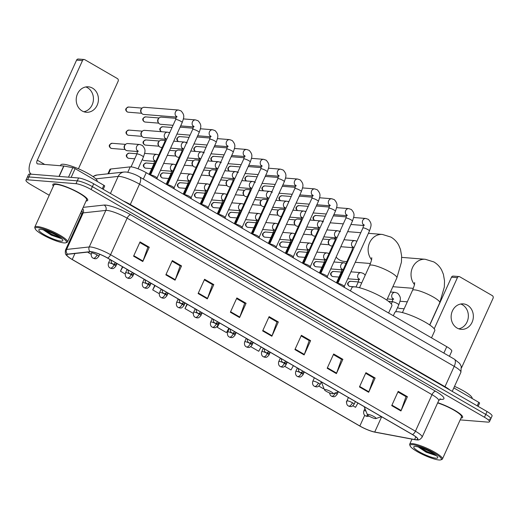 <?xml version="1.0" encoding="UTF-8"?>
<svg xmlns="http://www.w3.org/2000/svg" width="519" height="519" viewBox="0 0 519 519"><rect width="100%" height="100%" fill="white"/><g stroke="black" fill="none" stroke-linecap="round" stroke-linejoin="round"><path stroke-width="0.78" d="M107.926 173.794L109.924 169.402A11.976 2.264 24.4 0 1 110.722 169.006L130.23 166.871A11.976 2.264 24.4 0 1 131.112 166.871A11.976 2.264 24.4 0 1 146.228 172.684L446.768 346.686A11.976 2.264 24.4 0 1 451.77 351.162L449.435 356.319M489.08 419.255A11.976 2.264 -155.6 0 0 490.76 418.865L492.057 416.004A11.976 2.264 -155.6 0 0 487.049 411.535L93.692 183.791A11.976 2.264 -155.6 0 0 78.577 177.985L30.225 174.099A11.976 2.264 -155.6 0 0 28.539 174.488L27.248 177.342A11.976 2.264 -155.6 0 1 28.928 176.953A11.976 2.264 -155.6 0 0 27.248 177.342L25.95 180.197A11.976 2.264 -155.6 0 0 30.958 184.673L49.24 195.261M460.171 419.89L487.782 422.109A11.976 2.264 -155.6 0 0 489.469 421.72A11.976 2.264 -155.6 0 0 484.461 417.244L91.104 189.506A11.976 2.264 -155.6 0 0 75.988 183.694L77.279 180.839L28.928 176.953L77.279 180.839A11.976 2.264 -155.6 0 1 92.395 186.645A11.976 2.264 -155.6 0 0 77.279 180.839L78.577 177.985M484.461 417.244L485.752 414.389L92.395 186.645L485.752 414.389A11.976 2.264 -155.6 0 1 490.76 418.865A11.976 2.264 -155.6 0 0 485.752 414.389L487.049 411.535M55.501 183.888A19.158 3.62 -155.6 0 0 52.802 184.511A19.158 3.62 -155.6 0 0 53.373 186.152A19.158 3.62 -155.6 0 1 52.802 184.511A19.158 3.62 -155.6 0 1 55.501 183.888A19.158 3.62 -155.6 0 1 75.878 191.115A19.158 3.62 -155.6 0 1 87.698 200.34A19.158 3.62 -155.6 0 0 75.878 191.115A19.158 3.62 -155.6 0 0 55.501 183.888M91.325 251.812A12.774 2.413 24.4 0 1 107.446 258.008L412.3 434.513A12.774 2.413 24.4 0 1 417.639 439.282A12.774 2.413 24.4 0 1 414.603 439.522L374.731 432.029A12.774 2.413 24.4 0 1 359.849 426.002L72.232 259.481A12.774 2.413 24.4 0 1 66.893 254.706A12.774 2.413 24.4 0 1 67.742 254.291L90.377 251.812A12.774 2.413 24.4 0 1 91.325 251.812M91.078 251.67A13.092 2.478 -155.6 0 0 90.111 251.67L67.476 254.148A13.092 2.478 -155.6 0 0 68.891 257.411A13.092 2.478 -155.6 0 0 72.076 259.468L359.693 425.989A13.092 2.478 -155.6 0 0 374.42 432.055A13.092 2.478 -155.6 0 0 374.945 432.165L414.817 439.664A13.092 2.478 -155.6 0 0 412.456 434.526L107.602 258.021A13.092 2.478 -155.6 0 0 91.078 251.67M397.917 391.962L406.027 396.659L401.135 410.471A3.192 1.46 120.1 0 1 400.934 410.97L407.415 396.698L398.196 391.358L391.715 405.631L400.934 410.97M405.871 396.568L407.415 396.698M365.648 373.284L373.758 377.975L368.873 391.793A3.192 1.46 120.1 0 1 368.672 392.286L375.146 378.014L365.927 372.674L359.453 386.953L368.672 392.286M373.609 377.89L375.146 378.014M333.38 354.6L341.489 359.297L336.604 373.109A3.192 1.46 120.1 0 1 336.403 373.609L342.877 359.33L333.659 353.99L327.184 368.269L336.403 373.609M341.34 359.206L342.877 359.33M301.117 335.916L309.22 340.613L304.335 354.425A3.192 1.46 120.1 0 1 304.134 354.925L310.609 340.646L301.39 335.313L294.915 349.585L304.134 354.925M309.071 340.522L310.609 340.646M139.78 242.509L147.883 247.2L142.997 261.018A3.192 1.46 120.1 0 1 142.796 261.518L149.271 247.239L140.052 241.899L133.578 256.178L142.796 261.518M147.733 247.115L149.271 247.239M172.042 261.193L180.151 265.884L175.266 279.702A3.192 1.46 120.1 0 1 175.065 280.195L181.54 265.923L172.321 260.583L165.846 274.856L175.065 280.195M180.002 265.799L181.54 265.923M204.311 279.871L212.42 284.568L207.535 298.38A3.192 1.46 120.1 0 1 207.334 298.879L213.809 284.6L204.59 279.267L198.115 293.54L207.334 298.879M212.271 284.477L213.809 284.6M236.58 298.555L244.689 303.252L239.797 317.064A3.192 1.46 120.1 0 1 239.596 317.563L246.077 303.284L236.859 297.945L230.378 312.224L239.596 317.563M244.533 303.161L246.077 303.284M268.848 317.239L276.951 321.929L272.066 335.748A3.192 1.46 120.1 0 1 271.865 336.241L278.34 321.968L269.121 316.629L262.646 330.908L271.865 336.241M276.802 321.845L278.34 321.968M86.083 200.996A19.158 3.62 -155.6 0 0 87.698 200.34A19.158 3.62 -155.6 0 1 86.083 200.996M461.002 418.061A19.158 3.62 -155.6 0 0 462.611 417.406A19.158 3.62 -155.6 0 0 437.751 402.679A19.158 3.62 -155.6 0 1 462.611 417.406A19.158 3.62 -155.6 0 1 461.002 418.061M75.988 183.694L27.637 179.808A11.976 2.264 -155.6 0 0 25.95 180.197M80.477 213.348L81.801 214.107M284.801 366.369L290.997 369.963L293.384 365.661M318.848 386.084L323.266 388.64L323.694 387.862M348.353 397.489L346.536 402.115M352.901 405.8L355.534 407.324L357.915 403.029M187.015 304.082L184.978 308.578L193.315 313.405M154.746 285.398L152.709 289.894L159.268 293.689M122.484 266.714L120.44 271.21L125.215 273.974M88.399 252.026L88.172 252.532L91.162 254.265M250.748 346.66L258.728 351.279L261.115 346.977M219.154 323.052L217.24 327.255L226.466 332.595L228.847 328.3M217.24 327.255L219.628 322.961M184.978 308.578L187.359 304.277M152.709 289.894L155.097 285.599M120.44 271.21L122.828 266.915M88.172 252.532L88.457 252.02M346.316 401.985L346.809 401.096M85.823 86.945A12.774 11.107 -85.4 0 1 87.516 87.724A12.774 11.107 -85.4 0 1 93.284 101.082A12.774 11.107 -85.4 0 1 83.831 111.747M92.505 88.126A12.774 11.107 94.6 0 0 88.347 86.816A12.774 11.107 94.6 0 0 76.669 96.19A12.774 11.107 94.6 0 0 82.145 110.969A12.774 11.107 94.6 0 0 86.303 112.273A12.774 11.107 94.6 0 0 97.981 102.898A12.774 11.107 94.6 0 0 92.505 88.126M102.275 188.76L103.858 185.277L75.125 168.636L71.155 177.388M31.283 174.15L31.348 174.189A15.966 7.285 120.1 0 1 31.283 174.15A15.966 7.285 120.1 0 1 31.419 159.703L76.585 60.126A1.998 1.732 -85.4 0 1 78.285 59.03L84.182 59.503A1.998 1.732 94.6 0 0 82.482 60.6L37.316 160.176A3.99 1.823 -59.9 0 0 37.284 163.79A3.99 1.823 -59.9 0 0 37.66 163.907L63.72 165.996A1.998 0.376 24.4 0 1 63.908 166.022L72.796 167.695A1.998 0.376 24.4 0 1 75.125 168.636M78.421 168.779L118.131 81.243A1.998 1.732 94.6 0 0 117.404 78.57L84.831 59.711A1.998 1.732 94.6 0 0 84.182 59.503M103.858 185.277A1.998 0.376 24.4 0 1 104.689 186.016L103.203 189.299M64.038 242.905A17.159 3.244 -155.6 0 0 65.9 242.782A17.159 3.244 -155.6 0 0 57.278 234.822A17.159 3.244 -155.6 0 0 37.608 227.601A17.159 3.244 -155.6 0 0 35.227 228.866A17.159 3.244 -155.6 0 0 47.242 237.157A17.159 3.244 -155.6 0 0 64.038 242.905M65.9 242.782L66.925 242.418A17.957 3.393 -155.6 0 0 67.502 241.958A17.957 3.393 -155.6 0 0 56.422 233.31A17.957 3.393 -155.6 0 0 37.316 226.531A17.957 3.393 -155.6 0 0 34.792 227.121A17.957 3.393 -155.6 0 0 34.825 227.854L35.227 228.866M67.502 241.958L86.602 199.847A17.957 3.393 -155.6 0 0 75.527 191.2A17.957 3.393 -155.6 0 0 56.422 184.42A17.957 3.393 -155.6 0 0 53.892 185.004L34.792 227.121M97.163 181.397L97.163 181.397A19.956 3.776 -155.6 0 0 84.857 171.789A19.956 3.776 -155.6 0 0 63.623 164.257A19.956 3.776 -155.6 0 0 60.82 164.912L60.444 165.736M40.683 229.379A13.17 2.491 -155.6 0 0 39.243 229.476A13.17 2.491 -155.6 0 0 45.873 235.587A13.17 2.491 -155.6 0 0 60.963 241.127A13.17 2.491 -155.6 0 0 62.793 240.161A13.17 2.491 -155.6 0 0 53.58 233.797A13.17 2.491 -155.6 0 0 40.683 229.379M43.311 229.865L51.277 235.146L61.378 238.61M60.476 237.819L51.79 234.296L45.289 230.43M61.333 238.487L51.589 234.744L43.979 230.04M336.111 257.093A14.967 13.014 94.6 0 0 339.426 259.87A14.967 13.014 94.6 0 0 344.298 261.407L346.848 261.608M332.523 393.765A4.788 0.908 -155.6 0 0 333.042 393.726A4.788 0.908 -155.6 0 0 330.635 391.508A4.788 0.908 -155.6 0 0 325.147 389.497A4.788 0.908 -155.6 0 0 324.485 389.847A4.788 0.908 -155.6 0 0 327.833 392.163A4.788 0.908 -155.6 0 0 332.523 393.765M388.601 313.015L391.89 305.762A21.954 4.152 -155.6 0 0 378.351 295.194A21.954 4.152 -155.6 0 0 354.996 286.91A21.954 4.152 -155.6 0 0 351.908 287.623L350.422 290.906M335.099 237.754A14.967 13.014 94.6 0 0 334.385 238.974M375.425 418.599A4.788 0.908 -155.6 0 0 375.944 418.567A4.788 0.908 -155.6 0 0 373.537 416.348A4.788 0.908 -155.6 0 0 368.049 414.331A4.788 0.908 -155.6 0 0 367.387 414.687A4.788 0.908 -155.6 0 0 370.735 416.997A4.788 0.908 -155.6 0 0 375.425 418.599M431.503 337.85L434.792 330.603A21.954 4.152 -155.6 0 0 421.253 320.035A21.954 4.152 -155.6 0 0 397.898 311.744A21.954 4.152 -155.6 0 0 394.81 312.464L393.324 315.747M156.991 178.088A3.594 0.681 -155.6 0 0 156.998 177.985A3.594 0.681 -155.6 0 0 154.545 176.246A3.594 0.681 -155.6 0 0 150.951 175A3.594 0.681 -155.6 0 0 150.523 175.046L150.406 175.104M176.428 117.073L143.75 114.452A3.594 3.12 -85.4 0 1 142.582 114.083A3.594 3.12 -85.4 0 1 141.557 113.123A3.594 3.12 -85.4 0 1 141.272 109.269A3.594 3.12 -85.4 0 1 141.947 108.25A3.594 3.12 -85.4 0 1 144.321 107.29L178.504 110.034L181.092 110.936C185.108 115.478 183.875 117.294 182.182 122.555A3.594 0.681 -155.6 0 0 180.852 121.31A3.594 0.681 -155.6 0 0 176.142 119.467A3.594 0.681 -155.6 0 0 175.636 119.584L176.454 116.152L177.063 116.885M141.557 113.123L141.071 112.402A2.595 2.258 -85.4 0 1 140.857 109.619A2.595 2.258 -85.4 0 1 141.35 108.886L141.947 108.25M174.014 187.943A3.594 0.681 -155.6 0 0 174.021 187.839A3.594 0.681 -155.6 0 0 171.568 186.1A3.594 0.681 -155.6 0 0 167.981 184.861A3.594 0.681 -155.6 0 0 167.546 184.9L167.436 184.965M173.048 125.293L160.773 124.307A3.594 3.12 -85.4 0 1 159.605 123.937A3.594 3.12 -85.4 0 1 158.58 122.977A3.594 3.12 -85.4 0 1 158.295 119.123A3.594 3.12 -85.4 0 1 158.976 118.111A3.594 3.12 -85.4 0 1 161.351 117.145L176.123 118.332M158.58 122.977L158.094 122.257A2.595 2.258 -85.4 0 1 157.886 119.474A2.595 2.258 -85.4 0 1 158.373 118.741L158.976 118.111M191.037 197.797A3.594 0.681 -155.6 0 0 191.044 197.694A3.594 0.681 -155.6 0 0 188.598 195.955A3.594 0.681 -155.6 0 0 185.004 194.716A3.594 0.681 -155.6 0 0 184.569 194.761L184.459 194.82M190.077 135.148L177.796 134.162A3.594 3.12 -85.4 0 1 176.998 133.973M208.067 207.658A3.594 0.681 -155.6 0 0 208.074 207.555A3.594 0.681 -155.6 0 0 205.621 205.816A3.594 0.681 -155.6 0 0 202.027 204.57A3.594 0.681 -155.6 0 0 201.599 204.616L201.482 204.674M207.1 145.009L194.826 144.023A3.594 3.12 -85.4 0 1 194.022 143.834M225.09 217.513A3.594 0.681 -155.6 0 0 225.097 217.409A3.594 0.681 -155.6 0 0 222.645 215.67A3.594 0.681 -155.6 0 0 219.05 214.431A3.594 0.681 -155.6 0 0 218.622 214.47L218.505 214.535M224.124 154.863L211.849 153.877A3.594 3.12 -85.4 0 1 211.051 153.689M242.114 227.374A3.594 0.681 -155.6 0 0 242.12 227.264A3.594 0.681 -155.6 0 0 239.674 225.525A3.594 0.681 -155.6 0 0 236.08 224.286A3.594 0.681 -155.6 0 0 235.645 224.331L235.535 224.39M241.147 164.724L228.873 163.738A3.594 3.12 -85.4 0 1 228.075 163.55M259.137 237.228A3.594 0.681 -155.6 0 0 259.143 237.125A3.594 0.681 -155.6 0 0 256.697 235.386A3.594 0.681 -155.6 0 0 253.103 234.14A3.594 0.681 -155.6 0 0 252.675 234.186L252.558 234.244M258.177 174.579L245.896 173.593A3.594 3.12 -85.4 0 1 245.098 173.404M276.166 247.083A3.594 0.681 -155.6 0 0 276.173 246.979A3.594 0.681 -155.6 0 0 273.721 245.24A3.594 0.681 -155.6 0 0 270.127 244.001A3.594 0.681 -155.6 0 0 269.698 244.047L269.582 244.105M275.2 184.433L262.925 183.447A3.594 3.12 -85.4 0 1 262.121 183.259M293.19 256.944A3.594 0.681 -155.6 0 0 293.196 256.84A3.594 0.681 -155.6 0 0 290.744 255.101A3.594 0.681 -155.6 0 0 287.15 253.856A3.594 0.681 -155.6 0 0 286.722 253.901L286.611 253.96M292.223 194.294L279.949 193.308A3.594 3.12 -85.4 0 1 279.151 193.12M310.213 266.798A3.594 0.681 -155.6 0 0 310.219 266.695A3.594 0.681 -155.6 0 0 307.773 264.956A3.594 0.681 -155.6 0 0 304.179 263.717A3.594 0.681 -155.6 0 0 303.745 263.756L303.634 263.821M309.246 204.149L296.972 203.163A3.594 3.12 -85.4 0 1 296.174 202.974M327.242 276.659A3.594 0.681 -155.6 0 0 327.249 276.549A3.594 0.681 -155.6 0 0 324.797 274.811A3.594 0.681 -155.6 0 0 321.203 273.571A3.594 0.681 -155.6 0 0 320.774 273.617L320.658 273.675M326.276 214.003L314.001 213.017A3.594 3.12 -85.4 0 1 313.197 212.829M344.266 286.514A3.594 0.681 -155.6 0 0 344.272 286.41A3.594 0.681 -155.6 0 0 341.82 284.672A3.594 0.681 -155.6 0 0 338.226 283.426A3.594 0.681 -155.6 0 0 337.798 283.471L337.681 283.53M343.299 223.864L331.025 222.878A3.594 3.12 -85.4 0 1 330.227 222.69M165.555 139.235L144.035 137.509A3.594 3.12 -85.4 0 1 141.849 136.179A3.594 3.12 -85.4 0 1 141.557 132.326A3.594 3.12 -85.4 0 1 142.238 131.313A3.594 3.12 -85.4 0 1 144.613 130.347L167.631 132.196L169.661 132.767M141.849 136.179L141.356 135.459A2.595 2.258 -85.4 0 1 141.149 132.676A2.595 2.258 -85.4 0 1 141.635 131.943L142.238 131.313M162.175 147.454L161.059 147.364A3.594 3.12 -85.4 0 1 158.872 146.04A3.594 3.12 -85.4 0 1 158.58 142.187A3.594 3.12 -85.4 0 1 159.262 141.168A3.594 3.12 -85.4 0 1 161.636 140.208L165.25 140.493M158.872 146.04L158.379 145.32A2.595 2.258 -85.4 0 1 158.172 142.537A2.595 2.258 -85.4 0 1 158.665 141.797L159.262 141.168M179.198 157.315L178.088 157.225A3.594 3.12 -85.4 0 1 175.896 155.895A3.594 3.12 -85.4 0 1 175.61 152.041A3.594 3.12 -85.4 0 1 176.285 151.023A3.594 3.12 -85.4 0 1 178.659 150.062L182.273 150.354M175.896 155.895L175.403 155.175A2.595 2.258 -85.4 0 1 175.195 152.391A2.595 2.258 -85.4 0 1 175.688 151.658L176.285 151.023M196.221 167.17L195.112 167.079A3.594 3.12 -85.4 0 1 192.919 165.749A3.594 3.12 -85.4 0 1 192.633 161.896A3.594 3.12 -85.4 0 1 193.315 160.884A3.594 3.12 -85.4 0 1 195.689 159.917L199.302 160.209M192.919 165.749L192.432 165.029A2.595 2.258 -85.4 0 1 192.225 162.246A2.595 2.258 -85.4 0 1 192.711 161.513L193.315 160.884M213.251 177.024L212.135 176.94A3.594 3.12 -85.4 0 1 209.948 175.61A3.594 3.12 -85.4 0 1 209.657 171.757A3.594 3.12 -85.4 0 1 210.338 170.738A3.594 3.12 -85.4 0 1 212.712 169.778L216.326 170.07M209.948 175.61L209.455 174.89A2.595 2.258 -85.4 0 1 209.248 172.107A2.595 2.258 -85.4 0 1 209.741 171.374L210.338 170.738M230.274 186.885L229.164 186.795A3.594 3.12 -85.4 0 1 226.972 185.465A3.594 3.12 -85.4 0 1 226.686 181.611A3.594 3.12 -85.4 0 1 227.361 180.599A3.594 3.12 -85.4 0 1 229.735 179.632L233.349 179.924M226.972 185.465L226.479 184.745A2.595 2.258 -85.4 0 1 226.271 181.961A2.595 2.258 -85.4 0 1 226.764 181.228L227.361 180.599M247.297 196.74L246.188 196.649A3.594 3.12 -85.4 0 1 243.995 195.319A3.594 3.12 -85.4 0 1 243.709 191.472A3.594 3.12 -85.4 0 1 244.391 190.454A3.594 3.12 -85.4 0 1 246.765 189.493L250.372 189.779M243.995 195.319L243.508 194.599A2.595 2.258 -85.4 0 1 243.294 191.822A2.595 2.258 -85.4 0 1 243.787 191.083L244.391 190.454M264.32 206.594L263.211 206.51A3.594 3.12 -85.4 0 1 261.018 205.18A3.594 3.12 -85.4 0 1 260.733 201.327A3.594 3.12 -85.4 0 1 261.414 200.308A3.594 3.12 -85.4 0 1 263.788 199.348L267.402 199.64M261.018 205.18L260.532 204.46A2.595 2.258 -85.4 0 1 260.324 201.677A2.595 2.258 -85.4 0 1 260.81 200.944L261.414 200.308M281.35 216.455L280.234 216.365A3.594 3.12 -85.4 0 1 278.048 215.035A3.594 3.12 -85.4 0 1 277.756 211.181A3.594 3.12 -85.4 0 1 278.437 210.169A3.594 3.12 -85.4 0 1 280.811 209.202L284.425 209.494M278.048 215.035L277.555 214.315A2.595 2.258 -85.4 0 1 277.347 211.531A2.595 2.258 -85.4 0 1 277.84 210.798L278.437 210.169M298.373 226.31L297.264 226.219A3.594 3.12 -85.4 0 1 295.071 224.896A3.594 3.12 -85.4 0 1 294.786 221.042A3.594 3.12 -85.4 0 1 295.46 220.024A3.594 3.12 -85.4 0 1 297.835 219.063L301.448 219.349M295.071 224.896L294.578 224.176A2.595 2.258 -85.4 0 1 294.37 221.392A2.595 2.258 -85.4 0 1 294.863 220.659L295.46 220.024M315.396 236.171L314.287 236.08A3.594 3.12 -85.4 0 1 312.094 234.75A3.594 3.12 -85.4 0 1 311.809 230.897A3.594 3.12 -85.4 0 1 312.49 229.878A3.594 3.12 -85.4 0 1 314.864 228.918L318.471 229.21M312.094 234.75L311.608 234.03A2.595 2.258 -85.4 0 1 311.4 231.247A2.595 2.258 -85.4 0 1 311.887 230.514L312.49 229.878M332.426 246.025L331.31 245.935A3.594 3.12 -85.4 0 1 329.124 244.605A3.594 3.12 -85.4 0 1 328.832 240.751A3.594 3.12 -85.4 0 1 329.513 239.739A3.594 3.12 -85.4 0 1 331.888 238.772L335.501 239.064M329.124 244.605L328.631 243.885A2.595 2.258 -85.4 0 1 328.423 241.101A2.595 2.258 -85.4 0 1 328.91 240.368L329.513 239.739M137.652 151.542L127.239 150.705A3.594 3.12 -85.4 0 1 125.053 149.375A3.594 3.12 -85.4 0 1 124.761 145.528A3.594 3.12 -85.4 0 1 125.442 144.509A3.594 3.12 -85.4 0 1 127.817 143.549L139.728 144.503L142.316 145.404C146.332 149.946 145.099 151.762 143.406 157.023A3.594 0.681 -155.6 0 0 142.07 155.778A3.594 0.681 -155.6 0 0 137.366 153.935A3.594 0.681 -155.6 0 0 136.86 154.052L137.678 150.62L138.288 151.347M125.053 149.375L124.56 148.655A2.595 2.258 -85.4 0 1 124.352 145.878A2.595 2.258 -85.4 0 1 124.845 145.138L125.442 144.509M154.675 161.403L144.269 160.566A3.594 3.12 -85.4 0 1 142.277 159.502M144.613 153.397A3.594 3.12 -85.4 0 1 144.84 153.403L156.751 154.357L159.339 155.259M171.705 171.257L161.292 170.42A3.594 3.12 -85.4 0 1 160.546 170.251M188.728 181.112L178.315 180.275A3.594 3.12 -85.4 0 1 177.569 180.112M205.751 190.973L195.339 190.136A3.594 3.12 -85.4 0 1 194.593 189.967M222.774 200.827L212.368 199.99A3.594 3.12 -85.4 0 1 211.616 199.821M239.804 210.682L229.392 209.851A3.594 3.12 -85.4 0 1 228.645 209.682M256.827 220.543L246.415 219.706A3.594 3.12 -85.4 0 1 245.669 219.537M273.85 230.397L263.438 229.56A3.594 3.12 -85.4 0 1 262.692 229.392M290.874 240.258L280.468 239.421A3.594 3.12 -85.4 0 1 279.722 239.253M307.903 250.113L297.491 249.276A3.594 3.12 -85.4 0 1 296.745 249.107M324.926 259.967L314.514 259.13A3.594 3.12 -85.4 0 1 313.768 258.968M341.95 269.828L331.544 268.991A3.594 3.12 -85.4 0 1 330.791 268.823M358.979 279.683L348.567 278.846A3.594 3.12 -85.4 0 1 347.821 278.677M404.152 308.779L399.643 308.416A3.594 3.12 -85.4 0 1 397.651 307.358M399.987 301.247A3.594 3.12 -85.4 0 1 400.214 301.26L407.305 301.824M460.742 304.011A12.774 11.107 -85.4 0 1 462.435 304.789A12.774 11.107 -85.4 0 1 468.196 318.147A12.774 11.107 -85.4 0 1 458.751 328.812M467.424 305.191A12.774 11.107 94.6 0 0 463.266 303.881A12.774 11.107 94.6 0 0 451.588 313.255A12.774 11.107 94.6 0 0 457.064 328.034A12.774 11.107 94.6 0 0 461.222 329.344A12.774 11.107 94.6 0 0 472.9 319.97A12.774 11.107 94.6 0 0 467.424 305.191M477.195 405.826L478.778 402.342L453.82 387.894M429.803 325.03L451.504 277.198A1.998 1.732 -85.4 0 1 453.204 276.095L459.101 276.569A1.998 1.732 94.6 0 0 457.401 277.671L434.208 328.806M461.553 367.75L493.05 298.308A1.998 1.732 94.6 0 0 492.323 295.635L459.75 276.776A1.998 1.732 94.6 0 0 459.101 276.569M478.778 402.342A1.998 0.376 24.4 0 1 479.608 403.088L478.122 406.364M438.951 459.97A17.159 3.244 -155.6 0 0 440.819 459.847A17.159 3.244 -155.6 0 0 432.197 451.887A17.159 3.244 -155.6 0 0 412.527 444.666A17.159 3.244 -155.6 0 0 410.146 445.931A17.159 3.244 -155.6 0 0 422.155 454.222A17.159 3.244 -155.6 0 0 438.951 459.97M440.819 459.847L441.844 459.484A17.957 3.393 -155.6 0 0 442.422 459.023A17.957 3.393 -155.6 0 0 431.341 450.382A17.957 3.393 -155.6 0 0 412.235 443.602A17.957 3.393 -155.6 0 0 409.705 444.186A17.957 3.393 -155.6 0 0 409.744 444.919L410.146 445.931M442.422 459.023L461.521 416.913A17.957 3.393 -155.6 0 0 454.3 410.367A17.957 3.393 -155.6 0 0 437.64 402.919M472.082 398.462L472.082 398.462A19.956 3.776 -155.6 0 0 454.521 386.357M415.596 446.45A13.17 2.491 -155.6 0 0 414.162 446.548A13.17 2.491 -155.6 0 0 420.792 452.652A13.17 2.491 -155.6 0 0 435.882 458.193A13.17 2.491 -155.6 0 0 437.712 457.226A13.17 2.491 -155.6 0 0 428.493 450.862A13.17 2.491 -155.6 0 0 415.596 446.45M418.23 446.93L426.19 452.218L436.297 455.676M435.396 454.884L426.709 451.368L420.208 447.495M436.245 455.552L426.508 451.809L418.898 447.106M127.797 172.237L130.23 166.871M143.322 179.087L146.228 172.684M108.581 173.722L110.722 169.006M443.862 353.089L446.768 346.686M130.146 204.895A1.998 0.908 120.1 0 1 130.301 204.499L444.984 386.694L454.216 366.349A7.98 3.646 -59.9 0 0 454.281 359.122L459.698 363.449L461.255 366.401L460.891 372.311A15.966 3.017 -155.6 0 0 454.216 366.349L139.527 184.154A15.966 3.017 -155.6 0 0 119.376 176.408A15.966 3.017 -155.6 0 0 118.196 176.408L110.443 193.49M123.373 200.976A15.966 3.017 24.4 0 1 130.301 204.499L139.527 184.154A7.98 3.646 -59.9 0 0 139.598 176.934L454.281 359.122M30.225 174.099L27.637 179.808M93.692 183.791L91.104 189.506M92.888 176.512L97.014 174.994L124.06 172.029A7.98 7.467 83.8 0 0 118.196 176.408L95.807 178.854M444.828 387.09A1.998 0.908 120.1 0 1 444.984 386.694A15.966 3.017 24.4 0 1 449.947 390.054M97.014 174.994A7.98 7.467 83.8 0 0 93.135 176.687M83.202 207.353L104.072 205.063A19.956 3.776 24.4 0 1 130.736 214.756L435.59 391.255A3.99 1.823 -59.9 0 0 432.003 394.667L127.149 218.162A15.966 3.017 -155.6 0 0 106.998 210.416A15.966 3.017 -155.6 0 0 105.818 210.416L83.183 212.894A15.966 3.017 -155.6 0 0 82.112 213.413L82.132 210.909M435.59 391.255A19.956 3.776 24.4 0 1 441.124 399.358A19.956 3.776 24.4 0 1 439.93 399.215M438.678 400.629A15.966 3.017 -155.6 0 0 432.003 394.667L415.427 431.211A15.966 3.017 24.4 0 1 422.103 437.173L438.678 400.629L440.553 398.962L439.827 398.949M68.891 257.411C66.198 254.758 64.719 255.037 65.537 249.963A15.966 3.017 24.4 0 1 66.607 249.438L89.242 246.96A15.966 3.017 24.4 0 1 90.416 246.96A15.966 3.017 24.4 0 1 110.573 254.712A3.99 1.823 120.1 0 1 107.602 258.021M90.111 251.67A3.99 3.73 83.8 0 1 89.242 246.96L105.818 210.416A3.99 3.73 -96.2 0 0 104.072 205.063M82.651 208.56A3.99 3.73 -96.2 0 1 83.183 212.894L66.607 249.438A3.99 3.73 83.8 0 0 67.476 254.148M414.817 439.664A3.99 3.101 100.7 0 0 414.882 439.677C417.756 439.723 418.924 441.182 422.103 437.173M412.456 434.526A3.99 1.823 -59.9 0 0 415.427 431.211L110.573 254.712L127.149 218.162A3.99 1.823 -59.9 0 1 130.736 214.756M82.352 211.544A19.956 3.776 24.4 0 1 81.6 210.876M359.849 426.002L364.708 415.291M374.731 432.029L381.653 416.77M414.603 439.522L415.823 436.836M72.232 259.481L74.944 253.499M272.066 335.748L262.867 330.421M239.797 317.064L230.598 311.737M207.535 298.38L198.336 293.053M175.266 279.702L166.067 274.376M142.997 261.018L133.798 255.692M304.335 354.425L295.136 349.099M336.604 373.109L327.405 367.783M368.873 391.793L359.673 386.467M401.135 410.471L391.936 405.144M44.731 164.471L37.316 160.176M58.997 176.408L63.72 165.996M82.482 60.6L76.585 60.126M63.908 166.022L59.192 176.428M68.502 177.174L72.796 167.695M371.747 257.677C371.435 258.851 372.61 257.846 369.606 265.527A14.967 2.829 24.4 0 1 371.708 265.04A14.967 2.829 24.4 0 1 390.606 272.306A14.967 2.829 24.4 0 1 396.86 277.892L386.785 300.112M371.546 259.695A14.967 13.014 -85.4 0 1 369.489 243.002A14.967 13.014 -85.4 0 1 382.354 234.432L368.399 233.31M414.649 282.511C414.337 283.692 415.505 282.68 412.501 290.368A14.967 2.829 24.4 0 1 414.61 289.874A14.967 2.829 24.4 0 1 433.501 297.14A14.967 2.829 24.4 0 1 439.762 302.733L429.687 324.952M414.447 284.529A14.967 13.014 -85.4 0 1 412.384 267.843A14.967 13.014 -85.4 0 1 425.249 259.273L401.68 257.379M127.376 111.935A2.595 2.258 -85.4 0 1 126.266 108.938A2.595 2.258 -85.4 0 1 128.641 107.031C125.319 108.218 124.82 109.827 127.129 111.864A2.595 1.187 -59.9 0 0 127.376 111.935A2.595 2.258 -85.4 0 0 128.225 112.201L141.674 113.285M176.473 116.639A3.594 3.12 -85.4 0 1 175.273 112.487A3.594 3.12 -85.4 0 1 178.504 110.034M144.405 121.796A2.595 2.258 -85.4 0 1 143.289 118.793A2.595 2.258 -85.4 0 1 145.664 116.885C142.342 118.073 141.843 119.688 144.152 121.718A2.595 1.187 -59.9 0 0 144.405 121.796A2.595 2.258 -85.4 0 0 145.249 122.062L158.704 123.139M174.034 187.897L199.205 132.41A3.594 0.681 -155.6 0 0 197.875 131.171A3.594 0.681 -155.6 0 0 193.172 129.322A3.594 0.681 -155.6 0 0 192.666 129.445L193.483 126.007L194.087 126.74M193.503 126.5A3.594 3.12 -85.4 0 1 192.296 122.348A3.594 3.12 -85.4 0 1 195.527 119.889L198.115 120.791C202.138 125.338 200.898 127.149 199.205 132.41M161.428 131.651A2.595 2.258 -85.4 0 1 160.313 128.647A2.595 2.258 -85.4 0 1 162.687 126.746C159.372 127.934 158.866 129.542 161.182 131.573A2.595 1.187 -59.9 0 0 161.428 131.651A2.595 2.258 -85.4 0 0 161.532 131.709M191.063 197.758L216.228 142.264A3.594 0.681 -155.6 0 0 214.898 141.025A3.594 0.681 -155.6 0 0 210.195 139.183A3.594 0.681 -155.6 0 0 209.689 139.3L210.506 135.868L211.116 136.594M210.526 136.354A3.594 3.12 -85.4 0 1 209.319 132.202A3.594 3.12 -85.4 0 1 212.556 129.75L215.145 130.645C219.161 135.193 217.922 137.003 216.228 142.264M178.452 141.505A2.595 2.258 -85.4 0 1 177.342 138.508A2.595 2.258 -85.4 0 1 179.71 136.601C176.395 137.788 175.889 139.397 178.205 141.434A2.595 1.187 -59.9 0 0 178.452 141.505A2.595 2.258 -85.4 0 0 178.562 141.564M208.087 207.613L233.258 152.125A3.594 0.681 -155.6 0 0 231.922 150.88A3.594 0.681 -155.6 0 0 227.218 149.037A3.594 0.681 -155.6 0 0 226.712 149.154L227.53 145.722L228.139 146.455M227.549 146.209A3.594 3.12 -85.4 0 1 226.349 142.063A3.594 3.12 -85.4 0 1 229.58 139.605L232.168 140.506C236.184 145.048 234.951 146.864 233.258 152.125M195.475 151.366A2.595 2.258 -85.4 0 1 194.366 148.363A2.595 2.258 -85.4 0 1 196.74 146.462C193.418 147.649 192.919 149.258 195.228 151.288A2.595 1.187 -59.9 0 0 195.475 151.366A2.595 2.258 -85.4 0 0 195.585 151.425M225.11 217.467L250.281 161.98A3.594 0.681 -155.6 0 0 248.951 160.741A3.594 0.681 -155.6 0 0 244.241 158.898A3.594 0.681 -155.6 0 0 243.742 159.015L244.553 155.583L245.163 156.31M244.572 156.07A3.594 3.12 -85.4 0 1 243.372 151.918A3.594 3.12 -85.4 0 1 246.603 149.466L249.191 150.361C253.207 154.909 251.975 156.719 250.281 161.98M212.505 161.221A2.595 2.258 -85.4 0 1 211.389 158.217A2.595 2.258 -85.4 0 1 213.763 156.316C210.442 157.504 209.942 159.112 212.258 161.15A2.595 1.187 -59.9 0 0 212.505 161.221A2.595 2.258 -85.4 0 0 212.608 161.279M242.133 227.328L267.304 171.841A3.594 0.681 -155.6 0 0 265.975 170.595A3.594 0.681 -155.6 0 0 261.271 168.753A3.594 0.681 -155.6 0 0 260.765 168.87L261.582 165.438L262.186 166.164M261.602 165.924A3.594 3.12 -85.4 0 1 260.395 161.772A3.594 3.12 -85.4 0 1 263.633 159.32L266.215 160.222C270.237 164.763 268.998 166.573 267.304 171.841M229.528 171.075A2.595 2.258 -85.4 0 1 228.418 168.078A2.595 2.258 -85.4 0 1 230.786 166.171C227.471 167.358 226.965 168.973 229.281 171.004A2.595 1.187 -59.9 0 0 229.528 171.075A2.595 2.258 -85.4 0 0 229.632 171.134M259.163 237.183L284.334 181.695A3.594 0.681 -155.6 0 0 282.998 180.456A3.594 0.681 -155.6 0 0 278.294 178.607A3.594 0.681 -155.6 0 0 277.788 178.724L278.606 175.292L279.216 176.025M278.625 175.779A3.594 3.12 -85.4 0 1 277.418 171.633A3.594 3.12 -85.4 0 1 280.656 169.175L283.244 170.076C287.26 174.624 286.021 176.434 284.334 181.695M246.551 180.936A2.595 2.258 -85.4 0 1 245.442 177.933A2.595 2.258 -85.4 0 1 247.81 176.032C244.494 177.219 243.995 178.828 246.304 180.859A2.595 1.187 -59.9 0 0 246.551 180.936A2.595 2.258 -85.4 0 0 246.661 180.995M276.186 247.038L301.357 191.55A3.594 0.681 -155.6 0 0 300.021 190.311A3.594 0.681 -155.6 0 0 295.317 188.468A3.594 0.681 -155.6 0 0 294.811 188.585L295.629 185.153L296.239 185.88M295.648 185.64A3.594 3.12 -85.4 0 1 294.448 181.488A3.594 3.12 -85.4 0 1 297.679 179.036L300.267 179.931C304.283 184.479 303.051 186.289 301.357 191.55M263.574 190.791A2.595 2.258 -85.4 0 1 262.465 187.794A2.595 2.258 -85.4 0 1 264.839 185.886C261.518 187.074 261.018 188.682 263.328 190.72A2.595 1.187 -59.9 0 0 263.574 190.791A2.595 2.258 -85.4 0 0 263.684 190.849M293.209 256.899L318.381 201.411A3.594 0.681 -155.6 0 0 317.051 200.165A3.594 0.681 -155.6 0 0 312.341 198.323A3.594 0.681 -155.6 0 0 311.841 198.44L312.659 195.008L313.262 195.741M312.672 195.494A3.594 3.12 -85.4 0 1 311.471 191.342A3.594 3.12 -85.4 0 1 314.702 188.89L317.291 189.792C321.306 194.333 320.074 196.15 318.381 201.411M280.604 200.652A2.595 2.258 -85.4 0 1 279.488 197.648A2.595 2.258 -85.4 0 1 281.862 195.741C278.547 196.928 278.041 198.543 280.357 200.574A2.595 1.187 -59.9 0 0 280.604 200.652A2.595 2.258 -85.4 0 0 280.708 200.704M310.232 266.753L335.404 211.265A3.594 0.681 -155.6 0 0 334.074 210.026A3.594 0.681 -155.6 0 0 329.37 208.177A3.594 0.681 -155.6 0 0 328.864 208.301L329.682 204.862L330.285 205.595M329.701 205.355A3.594 3.12 -85.4 0 1 328.495 201.203A3.594 3.12 -85.4 0 1 331.732 198.751L334.32 199.646C338.336 204.194 337.097 206.004 335.404 211.265M297.627 210.506A2.595 2.258 -85.4 0 1 296.518 207.503A2.595 2.258 -85.4 0 1 298.886 205.602C295.571 206.789 295.064 208.398 297.381 210.429A2.595 1.187 -59.9 0 0 297.627 210.506A2.595 2.258 -85.4 0 0 297.731 210.565M327.262 276.614L352.433 221.12A3.594 0.681 -155.6 0 0 351.097 219.881A3.594 0.681 -155.6 0 0 346.394 218.038A3.594 0.681 -155.6 0 0 345.888 218.155L346.705 214.723L347.315 215.45M346.724 215.21A3.594 3.12 -85.4 0 1 345.524 211.058A3.594 3.12 -85.4 0 1 348.755 208.606L351.344 209.507C355.359 214.049 354.12 215.859 352.433 221.12M314.65 220.361A2.595 2.258 -85.4 0 1 313.541 217.364A2.595 2.258 -85.4 0 1 315.915 215.456C312.594 216.644 312.094 218.252 314.404 220.29A2.595 1.187 -59.9 0 0 314.65 220.361A2.595 2.258 -85.4 0 0 314.761 220.419M344.285 286.469L369.457 230.981A3.594 0.681 -155.6 0 0 368.127 229.735A3.594 0.681 -155.6 0 0 363.417 227.893A3.594 0.681 -155.6 0 0 362.911 228.01L363.728 224.578L364.338 225.311M363.748 225.064A3.594 3.12 -85.4 0 1 362.547 220.919A3.594 3.12 -85.4 0 1 365.778 218.46L368.367 219.362C372.383 223.903 371.15 225.72 369.457 230.981M127.668 134.998A2.595 2.258 -85.4 0 1 126.552 131.995A2.595 2.258 -85.4 0 1 128.926 130.087C125.611 131.275 125.105 132.89 127.421 134.921A2.595 1.187 -59.9 0 0 127.668 134.998A2.595 2.258 -85.4 0 0 128.511 135.264L141.966 136.341M115.536 262.692A3.99 1.823 120.1 0 1 113.181 264.152A3.99 1.823 -59.9 0 1 112.805 264.035L111.579 262.938L110.858 259.987M165.619 141.681A3.594 0.681 -155.6 0 0 165.269 141.629A3.594 0.681 -155.6 0 0 164.763 141.745L165.58 138.314L166.19 139.047M165.6 138.8A3.594 3.12 -85.4 0 1 164.575 134.174A3.594 3.12 -85.4 0 1 167.631 132.196M144.691 144.853A2.595 2.258 -85.4 0 1 143.581 141.849A2.595 2.258 -85.4 0 1 145.949 139.948C142.634 141.136 142.128 142.744 144.444 144.775A2.595 1.187 -59.9 0 0 144.691 144.853A2.595 2.258 -85.4 0 0 145.534 145.119L158.989 146.196M132.559 272.553A3.99 1.823 120.1 0 1 130.211 274.006A3.99 1.823 -59.9 0 1 129.828 273.889L128.608 272.793L127.882 269.841M182.643 151.535A3.594 0.681 -155.6 0 0 182.292 151.49A3.594 0.681 -155.6 0 0 181.786 151.606L182.604 148.175L183.213 148.901M182.623 148.661A3.594 3.12 -85.4 0 1 181.598 144.035A3.594 3.12 -85.4 0 1 184.654 142.057L187.242 142.952M149.589 282.407A3.99 1.823 120.1 0 1 147.234 283.861A3.99 1.823 -59.9 0 1 146.851 283.75L145.631 282.647L144.905 279.696M199.666 161.396A3.594 0.681 -155.6 0 0 199.315 161.344A3.594 0.681 -155.6 0 0 198.816 161.461L199.627 158.029L200.237 158.756M199.646 158.516A3.594 3.12 -85.4 0 1 198.628 153.89A3.594 3.12 -85.4 0 1 201.677 151.911L204.265 152.813M166.612 292.268A3.99 1.823 120.1 0 1 164.257 293.722A3.99 1.823 -59.9 0 1 163.881 293.605L162.655 292.508L161.928 289.557M216.689 171.251A3.594 0.681 -155.6 0 0 216.345 171.199A3.594 0.681 -155.6 0 0 215.839 171.315L216.657 167.884L217.26 168.617M216.676 168.37A3.594 3.12 -85.4 0 1 215.651 163.745A3.594 3.12 -85.4 0 1 218.7 161.766L221.289 162.668M183.635 302.123A3.99 1.823 120.1 0 1 181.28 303.576A3.99 1.823 -59.9 0 1 180.904 303.459L179.684 302.363L178.958 299.411M233.719 181.105A3.594 0.681 -155.6 0 0 233.368 181.06A3.594 0.681 -155.6 0 0 232.862 181.176L233.68 177.745L234.29 178.471M233.699 178.231A3.594 3.12 -85.4 0 1 232.674 173.606A3.594 3.12 -85.4 0 1 235.73 171.627L238.318 172.522M200.658 311.977A3.99 1.823 120.1 0 1 198.31 313.431A3.99 1.823 -59.9 0 1 197.927 313.32L196.707 312.224L195.981 309.272M250.742 190.966A3.594 0.681 -155.6 0 0 250.392 190.914A3.594 0.681 -155.6 0 0 249.886 191.031L250.703 187.599L251.313 188.332M250.722 188.086A3.594 3.12 -85.4 0 1 249.697 183.46A3.594 3.12 -85.4 0 1 252.753 181.481L255.342 182.383M217.688 321.838A3.99 1.823 120.1 0 1 215.333 323.292A3.99 1.823 -59.9 0 1 214.95 323.175L213.731 322.078L213.004 319.127M267.765 200.821A3.594 0.681 -155.6 0 0 267.415 200.775A3.594 0.681 -155.6 0 0 266.915 200.892L267.733 197.454L268.336 198.187M267.746 197.947A3.594 3.12 -85.4 0 1 266.727 193.321A3.594 3.12 -85.4 0 1 269.776 191.342L272.365 192.238M234.711 331.693A3.99 1.823 120.1 0 1 232.356 333.146A3.99 1.823 -59.9 0 1 231.98 333.029L230.754 331.933L230.034 328.981M284.795 210.675A3.594 0.681 -155.6 0 0 284.444 210.63A3.594 0.681 -155.6 0 0 283.938 210.746L284.756 207.315L285.359 208.041M284.775 207.801A3.594 3.12 -85.4 0 1 283.75 203.176A3.594 3.12 -85.4 0 1 286.806 201.197L288.836 201.768M251.734 341.547A3.99 1.823 120.1 0 1 249.386 343.007A3.99 1.823 -59.9 0 1 249.003 342.89L247.784 341.794L247.057 338.842M301.818 220.536A3.594 0.681 -155.6 0 0 301.468 220.484A3.594 0.681 -155.6 0 0 300.962 220.601L301.779 217.169L302.389 217.902M301.798 217.656A3.594 3.12 -85.4 0 1 300.773 213.03A3.594 3.12 -85.4 0 1 303.829 211.051L305.86 211.622M268.764 351.408A3.99 1.823 120.1 0 1 266.409 352.862A3.99 1.823 -59.9 0 1 266.026 352.745L264.807 351.648L264.08 348.697M318.841 230.391A3.594 0.681 -155.6 0 0 318.491 230.345A3.594 0.681 -155.6 0 0 317.985 230.462L318.802 227.03L319.412 227.757M318.822 227.517A3.594 3.12 -85.4 0 1 317.797 222.891A3.594 3.12 -85.4 0 1 320.852 220.912L323.441 221.808M285.787 361.263A3.99 1.823 120.1 0 1 283.432 362.716A3.99 1.823 -59.9 0 1 283.05 362.606L281.83 361.509L281.103 358.551M335.864 240.252A3.594 0.681 -155.6 0 0 335.521 240.2A3.594 0.681 -155.6 0 0 335.014 240.316L335.832 236.885L336.435 237.611M335.851 237.371A3.594 3.12 -85.4 0 1 334.826 232.746A3.594 3.12 -85.4 0 1 337.875 230.767L340.464 231.669M302.811 371.124A3.99 1.823 120.1 0 1 300.456 372.577A3.99 1.823 -59.9 0 1 300.079 372.46L298.853 371.364L298.133 368.412M352.894 250.106A3.594 0.681 -155.6 0 0 352.544 250.054A3.594 0.681 -155.6 0 0 352.038 250.171L352.855 246.739L353.465 247.472M352.875 247.226A3.594 3.12 -85.4 0 1 351.85 242.6A3.594 3.12 -85.4 0 1 354.905 240.621L356.936 241.192M110.93 148.2A2.595 2.258 -85.4 0 1 109.814 145.197A2.595 2.258 -85.4 0 1 112.188 143.289C108.873 144.477 108.367 146.092 110.683 148.123A2.595 1.187 -59.9 0 0 110.93 148.2A2.595 2.258 -85.4 0 0 111.773 148.466L125.17 149.537M97.092 254.913A3.99 0.753 -155.6 0 0 92.051 252.974A3.99 0.753 -155.6 0 0 91.493 253.103C90.494 256.425 92.667 257.988 92.376 257.651L93.128 258.209A3.99 1.823 -59.9 0 0 93.504 258.326A3.99 1.823 120.1 0 0 97.092 254.913A3.99 0.753 -155.6 0 1 98.759 256.405C95.807 259.909 95.58 258.352 94.808 258.734L93.128 258.209M137.697 151.107A3.594 3.12 -85.4 0 1 136.672 146.481A3.594 3.12 -85.4 0 1 139.728 144.503M127.953 158.055A2.595 2.258 -85.4 0 1 126.844 155.051A2.595 2.258 -85.4 0 1 129.212 153.15C125.896 154.338 125.39 155.947 127.706 157.977A2.595 1.187 -59.9 0 0 127.953 158.055A2.595 2.258 -85.4 0 0 128.796 158.321L134.713 158.795M114.115 264.768A3.99 0.753 -155.6 0 0 109.081 262.835A3.99 0.753 -155.6 0 0 108.516 262.964C107.524 266.286 109.691 267.843 109.405 267.506L110.151 268.064A3.99 1.823 -59.9 0 0 110.534 268.18A3.99 1.823 120.1 0 0 114.115 264.768A3.99 0.753 -155.6 0 1 115.782 266.26C112.837 269.77 112.61 268.213 111.832 268.589L110.151 268.064M154.74 163.842A3.594 0.681 -155.6 0 0 154.39 163.79A3.594 0.681 -155.6 0 0 153.89 163.907L154.701 160.475L155.311 161.208M154.72 160.961A3.594 3.12 -85.4 0 1 153.702 156.336A3.594 3.12 -85.4 0 1 156.751 154.357M144.976 167.909A2.595 2.258 -85.4 0 1 143.867 164.912A2.595 2.258 -85.4 0 1 146.241 163.005C142.92 164.192 142.42 165.801 144.73 167.838A2.595 1.187 -59.9 0 0 144.976 167.909A2.595 2.258 -85.4 0 0 145.826 168.175L151.736 168.649M131.138 274.629A3.99 0.753 -155.6 0 0 126.104 272.689A3.99 0.753 -155.6 0 0 125.54 272.819C124.547 276.14 126.714 277.704 126.428 277.36L127.174 277.925A3.99 1.823 -59.9 0 0 127.557 278.035A3.99 1.823 120.1 0 0 131.138 274.629A3.99 0.753 -155.6 0 1 132.812 276.114C129.86 279.624 129.633 278.067 128.861 278.45L127.174 277.925M171.763 173.696A3.594 0.681 -155.6 0 0 171.419 173.651A3.594 0.681 -155.6 0 0 170.913 173.768L171.731 170.336L172.334 171.062M171.75 170.822A3.594 3.12 -85.4 0 1 170.725 166.197A3.594 3.12 -85.4 0 1 173.774 164.218L176.363 165.113M162.006 177.77A2.595 2.258 -85.4 0 1 160.89 174.767A2.595 2.258 -85.4 0 1 163.264 172.859C159.943 174.053 159.443 175.662 161.759 177.693A2.595 1.187 -59.9 0 0 162.006 177.77A2.595 2.258 -85.4 0 0 162.849 178.036L168.759 178.51M148.168 284.483A3.99 0.753 -155.6 0 0 143.127 282.544A3.99 0.753 -155.6 0 0 142.563 282.68C141.57 285.995 143.737 287.558 143.452 287.221L144.198 287.779A3.99 1.823 -59.9 0 0 144.58 287.896A3.99 1.823 120.1 0 0 148.168 284.483A3.99 0.753 -155.6 0 1 149.835 285.975C146.883 289.485 146.656 287.928 145.884 288.305L144.198 287.779M188.793 183.557A3.594 0.681 -155.6 0 0 188.442 183.505A3.594 0.681 -155.6 0 0 187.936 183.622L188.754 180.19L189.364 180.923M188.773 180.677A3.594 3.12 -85.4 0 1 187.748 176.051A3.594 3.12 -85.4 0 1 190.804 174.073L192.834 174.644M179.029 187.625A2.595 2.258 -85.4 0 1 177.92 184.621A2.595 2.258 -85.4 0 1 180.288 182.72C176.973 183.908 176.466 185.517 178.783 187.547A2.595 1.187 -59.9 0 0 179.029 187.625A2.595 2.258 -85.4 0 0 179.872 187.891L185.783 188.365M165.191 294.338A3.99 0.753 -155.6 0 0 160.15 292.405A3.99 0.753 -155.6 0 0 159.593 292.534C158.6 295.856 160.767 297.413 160.475 297.076L161.227 297.634A3.99 1.823 -59.9 0 0 161.604 297.75A3.99 1.823 120.1 0 0 165.191 294.338A3.99 0.753 -155.6 0 1 166.858 295.83C163.907 299.34 163.68 297.783 162.908 298.159L161.227 297.634M205.816 193.412A3.594 0.681 -155.6 0 0 205.466 193.366A3.594 0.681 -155.6 0 0 204.96 193.483L205.777 190.051L206.387 190.778M205.796 190.538A3.594 3.12 -85.4 0 1 204.771 185.912A3.594 3.12 -85.4 0 1 207.827 183.934L210.416 184.829M196.052 197.48A2.595 2.258 -85.4 0 1 194.943 194.482A2.595 2.258 -85.4 0 1 197.311 192.575C193.996 193.762 193.496 195.378 195.806 197.408A2.595 1.187 -59.9 0 0 196.052 197.48A2.595 2.258 -85.4 0 0 196.896 197.745L202.812 198.226M182.214 304.199A3.99 0.753 -155.6 0 0 177.18 302.259A3.99 0.753 -155.6 0 0 176.616 302.389C175.623 305.71 177.79 307.274 177.504 306.937L178.251 307.495A3.99 1.823 -59.9 0 0 178.633 307.611A3.99 1.823 120.1 0 0 182.214 304.199A3.99 0.753 -155.6 0 1 183.888 305.691C180.936 309.194 180.709 307.637 179.937 308.02L178.251 307.495M222.839 203.266A3.594 0.681 -155.6 0 0 222.489 203.221A3.594 0.681 -155.6 0 0 221.989 203.338L222.807 199.906L223.41 200.632M222.82 200.392A3.594 3.12 -85.4 0 1 221.801 195.767A3.594 3.12 -85.4 0 1 224.85 193.788L227.439 194.69M213.082 207.341A2.595 2.258 -85.4 0 1 211.966 204.337A2.595 2.258 -85.4 0 1 214.341 202.436C211.019 203.623 210.519 205.232 212.829 207.263A2.595 1.187 -59.9 0 0 213.082 207.341A2.595 2.258 -85.4 0 0 213.925 207.606L219.835 208.08M199.244 314.053A3.99 0.753 -155.6 0 0 194.203 312.12A3.99 0.753 -155.6 0 0 193.639 312.25C192.646 315.571 194.813 317.128 194.528 316.791L195.274 317.349A3.99 1.823 -59.9 0 0 195.657 317.466A3.99 1.823 120.1 0 0 199.244 314.053A3.99 0.753 -155.6 0 1 200.911 315.546C197.96 319.055 197.733 317.498 196.961 317.875L195.274 317.349M239.862 213.127A3.594 0.681 -155.6 0 0 239.519 213.075A3.594 0.681 -155.6 0 0 239.012 213.192L239.83 209.76L240.433 210.493M239.849 210.247A3.594 3.12 -85.4 0 1 238.824 205.621A3.594 3.12 -85.4 0 1 241.88 203.643L243.911 204.214M230.105 217.195A2.595 2.258 -85.4 0 1 228.989 214.198A2.595 2.258 -85.4 0 1 231.364 212.29C228.049 213.478 227.543 215.087 229.859 217.124A2.595 1.187 -59.9 0 0 230.105 217.195A2.595 2.258 -85.4 0 0 230.949 217.461L236.859 217.935M216.267 323.914A3.99 0.753 -155.6 0 0 211.227 321.975A3.99 0.753 -155.6 0 0 210.669 322.104C209.67 325.426 211.843 326.983 211.551 326.646L212.303 327.21A3.99 1.823 -59.9 0 0 212.68 327.32A3.99 1.823 120.1 0 0 216.267 323.914A3.99 0.753 -155.6 0 1 217.935 325.4C214.983 328.91 214.756 327.353 213.984 327.729L212.303 327.21M256.892 222.982A3.594 0.681 -155.6 0 0 256.542 222.936A3.594 0.681 -155.6 0 0 256.036 223.053L256.853 219.621L257.463 220.348M256.873 220.108A3.594 3.12 -85.4 0 1 255.848 215.482A3.594 3.12 -85.4 0 1 258.903 213.504L261.492 214.399M247.128 227.056A2.595 2.258 -85.4 0 1 246.019 224.052A2.595 2.258 -85.4 0 1 248.387 222.145C245.072 223.332 244.566 224.948 246.882 226.978A2.595 1.187 -59.9 0 0 247.128 227.056A2.595 2.258 -85.4 0 0 247.972 227.322L253.888 227.796M233.291 333.769A3.99 0.753 -155.6 0 0 228.25 331.829A3.99 0.753 -155.6 0 0 227.692 331.959C226.699 335.28 228.866 336.844 228.574 336.507L229.327 337.065A3.99 1.823 -59.9 0 0 229.709 337.181A3.99 1.823 120.1 0 0 233.291 333.769A3.99 0.753 -155.6 0 1 234.958 335.261C232.006 338.764 231.779 337.207 231.007 337.59L229.327 337.065M273.915 232.843A3.594 0.681 -155.6 0 0 273.565 232.791A3.594 0.681 -155.6 0 0 273.059 232.908L273.876 229.476L274.486 230.202M273.896 229.962A3.594 3.12 -85.4 0 1 272.871 225.337A3.594 3.12 -85.4 0 1 275.926 223.358L278.515 224.26M264.152 236.911A2.595 2.258 -85.4 0 1 263.042 233.907A2.595 2.258 -85.4 0 1 265.417 232.006C262.095 233.193 261.595 234.802 263.905 236.833A2.595 1.187 -59.9 0 0 264.152 236.911A2.595 2.258 -85.4 0 0 265.001 237.177L270.912 237.65M250.314 343.623A3.99 0.753 -155.6 0 0 245.279 341.69A3.99 0.753 -155.6 0 0 244.715 341.82C243.722 345.141 245.889 346.698 245.604 346.361L246.35 346.919A3.99 1.823 -59.9 0 0 246.733 347.036A3.99 1.823 120.1 0 0 250.314 343.623A3.99 0.753 -155.6 0 1 251.987 345.116C249.036 348.625 248.809 347.068 248.037 347.445L246.35 346.919M290.938 242.697A3.594 0.681 -155.6 0 0 290.595 242.645A3.594 0.681 -155.6 0 0 290.089 242.769L290.906 239.33L291.509 240.063M290.925 239.817A3.594 3.12 -85.4 0 1 289.9 235.191A3.594 3.12 -85.4 0 1 292.95 233.213L295.538 234.114M281.181 246.765A2.595 2.258 -85.4 0 1 280.065 243.768A2.595 2.258 -85.4 0 1 282.44 241.86C279.118 243.048 278.619 244.657 280.928 246.694A2.595 1.187 -59.9 0 0 281.181 246.765A2.595 2.258 -85.4 0 0 282.025 247.031L287.935 247.505M267.343 353.484A3.99 0.753 -155.6 0 0 262.303 351.545A3.99 0.753 -155.6 0 0 261.738 351.674C260.746 354.996 262.912 356.559 262.627 356.216L263.373 356.78A3.99 1.823 -59.9 0 0 263.756 356.89A3.99 1.823 120.1 0 0 267.343 353.484A3.99 0.753 -155.6 0 1 269.011 354.97C266.059 358.48 265.832 356.923 265.06 357.306L263.373 356.78M307.968 252.552A3.594 0.681 -155.6 0 0 307.618 252.506A3.594 0.681 -155.6 0 0 307.112 252.623L307.929 249.191L308.539 249.918M307.949 249.678A3.594 3.12 -85.4 0 1 306.924 245.052A3.594 3.12 -85.4 0 1 309.979 243.074L312.568 243.969M298.204 256.626A2.595 2.258 -85.4 0 1 297.089 253.622A2.595 2.258 -85.4 0 1 299.463 251.715C296.148 252.909 295.642 254.518 297.958 256.548A2.595 1.187 -59.9 0 0 298.204 256.626A2.595 2.258 -85.4 0 0 299.048 256.892L304.958 257.366M284.367 363.339A3.99 0.753 -155.6 0 0 279.326 361.399A3.99 0.753 -155.6 0 0 278.768 361.535C277.769 364.851 279.942 366.414 279.65 366.077L280.403 366.635A3.99 1.823 -59.9 0 0 280.779 366.751A3.99 1.823 120.1 0 0 284.367 363.339A3.99 0.753 -155.6 0 1 286.034 364.831C283.082 368.341 282.855 366.784 282.083 367.16L280.403 366.635M324.991 262.413A3.594 0.681 -155.6 0 0 324.641 262.361A3.594 0.681 -155.6 0 0 324.135 262.478L324.952 259.046L325.562 259.779M324.972 259.532A3.594 3.12 -85.4 0 1 323.947 254.907A3.594 3.12 -85.4 0 1 327.002 252.928L329.033 253.499M315.228 266.481A2.595 2.258 -85.4 0 1 314.118 263.477A2.595 2.258 -85.4 0 1 316.486 261.576C313.171 262.763 312.665 264.372 314.981 266.409A2.595 1.187 -59.9 0 0 315.228 266.481A2.595 2.258 -85.4 0 0 316.071 266.747L321.988 267.22M301.39 373.193A3.99 0.753 -155.6 0 0 296.349 371.26A3.99 0.753 -155.6 0 0 295.791 371.39C294.798 374.712 296.965 376.269 296.68 375.931L297.426 376.489A3.99 1.823 -59.9 0 0 297.809 376.606A3.99 1.823 120.1 0 0 301.39 373.193A3.99 0.753 -155.6 0 1 303.057 374.686C300.105 378.195 299.885 376.638 299.106 377.015L297.426 376.489M342.015 272.267A3.594 0.681 -155.6 0 0 341.664 272.222A3.594 0.681 -155.6 0 0 341.158 272.339L341.976 268.907L342.585 269.633M341.995 269.393A3.594 3.12 -85.4 0 1 340.977 264.768A3.594 3.12 -85.4 0 1 344.026 262.789L346.614 263.684M332.251 276.335A2.595 2.258 -85.4 0 1 331.141 273.338A2.595 2.258 -85.4 0 1 333.516 271.431C330.194 272.618 329.695 274.233 332.004 276.264A2.595 1.187 -59.9 0 0 332.251 276.335A2.595 2.258 -85.4 0 0 333.101 276.601L339.011 277.081M318.413 383.054A3.99 0.753 -155.6 0 0 313.379 381.115A3.99 0.753 -155.6 0 0 312.814 381.244C311.822 384.566 313.989 386.13 313.703 385.792L314.449 386.35A3.99 1.823 -59.9 0 0 314.832 386.467A3.99 1.823 120.1 0 0 318.413 383.054A3.99 0.753 -155.6 0 1 320.087 384.547C317.135 388.05 316.908 386.493 316.136 386.876L314.449 386.35M361.665 283.024A3.594 0.681 -155.6 0 0 358.694 282.077A3.594 0.681 -155.6 0 0 358.188 282.193L359.005 278.761L359.609 279.488M359.025 279.248A3.594 3.12 -85.4 0 1 358 274.622A3.594 3.12 -85.4 0 1 361.049 272.644L363.637 273.545L365.214 275.2M349.281 286.196A2.595 2.258 -85.4 0 1 348.165 283.192A2.595 2.258 -85.4 0 1 350.539 281.292C347.217 282.479 346.718 284.088 349.034 286.118A2.595 1.187 -59.9 0 0 349.281 286.196A2.595 2.258 -85.4 0 0 350.124 286.462L356.034 286.936M338.252 391.884L337.11 394.401A3.99 0.753 -155.6 0 0 335.443 392.909A3.99 0.753 -155.6 0 0 335.41 392.889M335.443 392.909A3.99 1.823 120.1 0 1 331.855 396.321A3.99 1.823 -59.9 0 1 331.472 396.205L330.253 395.108L329.487 392.889M352.466 402.77A3.99 0.753 -155.6 0 0 347.425 400.83A3.99 0.753 -155.6 0 0 346.867 400.96C345.875 404.282 348.041 405.845 347.749 405.501L348.502 406.066A3.99 1.823 -59.9 0 0 348.878 406.176A3.99 1.823 120.1 0 0 352.466 402.77A3.99 0.753 -155.6 0 1 354.133 404.256C351.181 407.765 350.954 406.208 350.182 406.585L348.502 406.066M395.601 311.88L398.78 304.874A3.594 0.681 -155.6 0 0 397.444 303.634A3.594 0.681 -155.6 0 0 392.74 301.792A3.594 0.681 -155.6 0 0 392.234 301.909L393.052 298.477L393.661 299.204M393.071 298.963A3.594 3.12 -85.4 0 1 392.046 294.338A3.594 3.12 -85.4 0 1 395.102 292.359L397.69 293.254C401.706 297.802 400.473 299.612 398.78 304.874M365.934 411.035A3.99 0.753 -155.6 0 0 364.455 410.685A3.99 0.753 -155.6 0 0 363.89 410.814C362.898 414.136 365.065 415.7 364.779 415.362L365.525 415.92A3.99 1.823 -59.9 0 0 365.908 416.037A3.99 1.823 120.1 0 0 367.737 415.135M457.401 277.671L451.504 277.198M124.06 172.029L126.156 172.01C131.307 172.905 135.783 174.546 139.598 176.934M460.891 372.311L452.237 391.378M374.42 432.055L414.882 439.677M489.469 421.72L490.76 418.865M65.537 249.963L82.112 213.413M396.86 277.892L401.427 262.205L401.635 256.016L400.499 249.47L398.761 245.253C396.925 241.822 394.323 239.097 390.937 237.086L382.354 234.432M370.443 263.503L355.256 262.283M333.042 393.726L338.511 391.787M324.485 389.847L321.3 381.822M360.789 232.7L347.659 231.643M359.524 287.747L369.606 265.527M439.762 302.733L444.329 287.046L444.53 280.857L443.401 274.304L441.656 270.094C439.827 266.656 437.219 263.937 433.839 261.926L425.249 259.273M413.345 288.343L392.87 286.696M375.944 418.567L381.413 416.627M367.387 414.687L364.195 406.662M402.426 312.587L412.501 290.368M157.01 178.043L182.182 122.555M156.998 177.985L157.251 179.068M150.471 175.072L175.636 119.584M128.641 107.031L142.089 108.114M128.225 112.201L127.129 111.864M174.021 187.839L174.28 188.922M193.457 126.934L180.664 125.903M167.494 184.933L192.666 129.445M195.527 119.889L183.395 118.916M145.664 116.885L159.119 117.969M145.249 122.062L144.152 121.718M191.044 197.694L191.303 198.783M210.48 136.789L197.687 135.764M168.889 132.449L169.771 132.52M184.517 194.787L209.689 139.3M212.556 129.75L200.418 128.777M193.152 128.193L180.099 127.142M162.687 126.746L172.049 127.499M208.074 207.555L208.327 208.638M227.504 146.643L214.71 145.618M185.912 142.303L186.795 142.375M201.541 204.642L226.712 149.154M229.58 139.605L217.442 138.631M210.176 138.048L197.123 136.997M179.71 136.601L189.078 137.353M225.097 217.409L225.35 218.493M244.527 156.504L231.734 155.473M202.942 152.164L203.824 152.236M218.57 214.503L243.742 159.015M246.603 149.466L234.471 148.486M227.199 147.902L214.152 146.858M196.74 146.462L206.101 147.208M242.12 227.264L242.379 228.354M261.557 166.359L248.763 165.334M219.965 162.019L220.847 162.09M235.594 224.357L260.765 168.87M263.633 159.32L251.494 158.347M244.228 157.763L231.176 156.712M213.763 156.316L223.125 157.069M259.143 237.125L259.403 238.208M278.58 176.22L265.786 175.188M236.988 171.873L237.871 171.945M252.617 234.218L277.788 178.724M280.656 169.175L268.518 168.201M261.252 167.618L248.199 166.573M230.786 166.171L240.148 166.923M276.173 246.979L276.426 248.069M295.603 186.074L282.81 185.049M254.012 181.734L254.894 181.806M269.64 244.073L294.811 188.585M297.679 179.036L285.541 178.056M278.275 177.479L265.222 176.428M247.81 176.032L257.177 176.784M293.196 256.84L293.449 257.924M312.626 195.929L299.833 194.904M271.041 191.589L271.924 191.66M286.67 253.927L311.841 198.44M314.702 188.89L302.571 187.917M295.298 187.333L282.252 186.282M264.839 185.886L274.201 186.639M310.219 266.695L310.479 267.778M329.656 205.79L316.862 204.758M288.064 201.443L288.947 201.515M303.693 263.788L328.864 208.301M331.732 198.751L319.594 197.771M312.328 197.188L299.275 196.143M281.862 195.741L291.224 196.493M327.249 276.549L327.502 277.639M346.679 215.644L333.886 214.619M305.088 211.304L305.97 211.376M320.716 273.643L345.888 218.155M348.755 208.606L336.617 207.632M329.351 207.049L316.298 205.998M298.886 205.602L308.247 206.354M344.272 286.41L344.525 287.494M363.702 225.499L350.909 224.474M322.111 221.159L323 221.23M337.746 283.504L362.911 228.01M365.778 218.46L353.647 217.487M346.374 216.903L333.321 215.852M315.915 215.456L325.277 216.209M149.79 174.747L164.763 141.745M128.926 130.087L142.381 131.171M128.511 135.264L127.421 134.921M117.281 263.704L115.367 264.528L112.805 264.035M182.578 149.096L170.576 148.129M166.82 184.608L181.786 151.606M184.654 142.057L173.735 141.174M145.949 139.948L159.404 141.025M145.534 145.119L144.444 144.775M134.311 273.565L132.39 274.389L129.828 273.889M160.533 151.074L160.306 151.574M199.601 158.95L187.606 157.99M167.3 155.356L176.012 156.057M183.843 194.463L198.816 161.461M201.677 151.911L190.758 151.035M169.577 150.335L176.428 150.886M151.334 283.419L149.42 284.243L146.851 283.75M177.556 160.929L177.329 161.428M216.631 168.811L204.629 167.845M184.329 165.211L193.036 165.911M200.866 204.317L215.839 171.315M218.7 161.766L207.782 160.89M186.606 160.189L193.457 160.741M168.357 293.274L166.443 294.104L163.881 293.605M194.58 170.79L194.353 171.289M233.654 178.666L221.652 177.699M201.353 175.072L210.065 175.772M217.896 214.178L232.862 181.176M235.73 171.627L224.805 170.751M203.63 170.05L210.48 170.595M185.38 303.135L183.467 303.959L180.904 303.459M211.609 180.644L211.382 181.144M250.677 188.52L238.682 187.56M218.376 184.926L227.088 185.627M234.919 224.033L249.886 191.031M252.753 181.481L241.835 180.606M220.653 179.905L227.504 180.456M202.41 312.989L200.49 313.813L197.927 313.32M228.632 190.499L228.405 191.005M267.7 198.381L255.705 197.415M235.399 194.781L244.112 195.481M251.942 233.894L266.915 200.892M269.776 191.342L258.858 190.46M237.676 189.759L244.527 190.311M219.433 322.85L217.519 323.674L214.95 323.175M245.656 200.36L245.429 200.859M284.73 208.236L272.728 207.276M252.429 204.642L261.141 205.342M268.965 243.748L283.938 210.746M286.806 201.197L275.881 200.321M254.706 199.62L261.557 200.172M236.456 332.705L234.543 333.529L231.98 333.029M262.685 210.214L262.452 210.714M301.753 218.09L289.751 217.13M269.452 214.496L278.165 215.197M285.995 253.603L300.962 220.601M303.829 211.051L292.911 210.176M271.729 209.475L278.58 210.026M253.486 342.559L251.566 343.383L249.003 342.89M279.709 220.069L279.482 220.575M318.776 227.951L306.781 226.985M286.475 224.357L295.188 225.051M303.018 263.464L317.985 230.462M320.852 220.912L309.934 220.03M288.752 219.336L295.603 219.881M270.509 352.42L268.589 353.244L266.026 352.745M296.732 229.93L296.505 230.43M335.799 237.806L323.804 236.846M303.498 234.212L312.211 234.912M320.041 273.318L335.014 240.316M337.875 230.767L326.957 229.891M305.782 229.19L312.626 229.742M287.532 362.275L285.619 363.099L283.05 362.606M313.755 239.784L313.528 240.284M352.829 247.667L340.827 246.7M320.528 244.066L329.241 244.767M337.065 283.173L352.038 250.171M354.905 240.621L343.98 239.746M322.805 239.045L329.656 239.596M304.556 372.129L302.642 372.96L300.079 372.46M138.06 168.805L143.406 157.023M99.732 254.265L98.759 256.405M131.048 166.865L136.86 154.052M112.188 143.289L125.585 144.366M111.773 148.466L110.683 148.123M92.038 251.897L91.493 253.103M116.794 264.041L115.782 266.26M149.141 174.371L153.89 163.907M129.212 153.15L136.984 153.773M128.796 158.321L127.706 157.977M110.073 259.532L108.516 262.964M133.818 273.896L132.812 276.114M166.164 184.226L170.913 173.768M173.774 164.218L163.654 163.401M146.241 163.005L154.007 163.628M145.826 168.175L144.73 167.838M127.097 269.387L125.54 272.819M150.841 283.75L149.835 285.975M183.194 194.087L187.936 183.622M190.804 174.073L180.677 173.262M163.264 172.859L171.036 173.489M162.849 178.036L161.759 177.693M144.12 279.248L142.563 282.68M167.871 293.611L166.858 295.83M200.217 203.941L204.96 193.483M207.827 183.934L197.7 183.116M180.288 182.72L188.06 183.343M179.872 187.891L178.783 187.547M161.15 289.102L159.593 292.534M184.894 303.466L183.888 305.691M217.24 213.802L221.989 203.338M224.85 193.788L214.723 192.977M197.311 192.575L205.083 193.198M196.896 197.745L195.806 197.408M178.173 298.957L176.616 302.389M201.917 313.327L200.911 315.546M234.264 223.657L239.012 213.192M241.88 203.643L231.753 202.832M214.341 202.436L222.113 203.059M213.925 207.606L212.829 207.263M195.196 308.818L193.639 312.25M218.94 323.181L217.935 325.4M251.293 233.511L256.036 223.053M258.903 213.504L248.776 212.686M231.364 212.29L239.136 212.913M230.949 217.461L229.859 217.124M212.226 318.672L210.669 322.104M235.97 333.036L234.958 335.261M268.317 243.372L273.059 232.908M275.926 223.358L265.799 222.547M248.387 222.145L256.159 222.774M247.972 227.322L246.882 226.978M229.249 328.527L227.692 331.959M252.993 342.897L251.987 345.116M285.34 253.227L290.089 242.769M292.95 233.213L282.823 232.402M265.417 232.006L273.182 232.629M265.001 237.177L263.905 236.833M246.272 338.388L244.715 341.82M270.016 352.751L269.011 354.97M302.363 263.081L307.112 252.623M309.979 243.074L299.852 242.256M282.44 241.86L290.212 242.483M282.025 247.031L280.928 246.694M263.295 348.243L261.738 351.674M287.039 362.606L286.034 364.831M319.393 272.942L324.135 262.478M327.002 252.928L316.875 252.117M299.463 251.715L307.235 252.344M299.048 256.892L297.958 256.548M280.325 358.104L278.768 361.535M304.069 372.467L303.057 374.686M336.416 282.797L341.158 272.339M344.026 262.789L333.899 261.972M316.486 261.576L324.258 262.199M316.071 266.747L314.981 266.409M297.348 367.958L295.791 371.39M321.306 381.848L320.087 384.547M355.995 287.02L358.188 282.193M361.049 272.644L350.928 271.833M333.516 271.431L341.281 272.053M333.101 276.601L332.004 276.264M314.371 377.813L312.814 381.244M350.539 281.292L358.311 281.914M350.124 286.462L349.034 286.118M337.11 394.401C334.158 397.911 333.931 396.354 333.159 396.73L331.472 396.205M393.026 299.398L387.317 298.938M355.366 401.55L354.133 404.256M391.307 303.965L392.234 301.909M395.102 292.359L390.47 291.983M348.424 397.528L346.867 400.96M388.452 301.312L392.358 301.63M364.935 408.518L363.89 410.814M369.119 416.128L367.205 416.446L365.525 415.92M412.002 439.132L409.705 444.186"/></g></svg>
